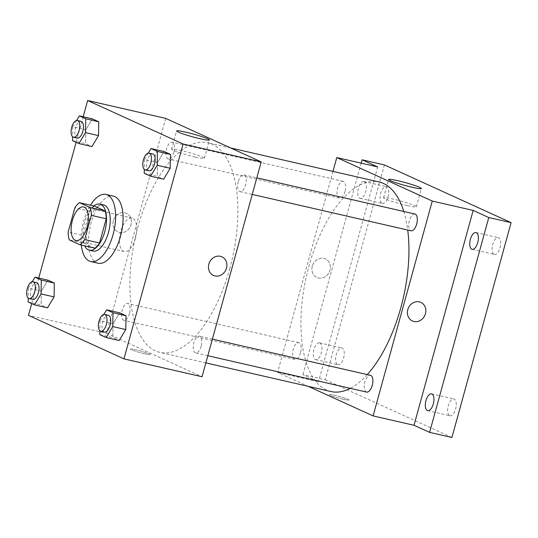 <?xml version="1.0" encoding="UTF-8"?>
<svg xmlns="http://www.w3.org/2000/svg" width="538" height="538" viewBox="0 0 538 538"><rect width="100%" height="100%" fill="white"/><g stroke="black" fill="none" stroke-linecap="round" stroke-linejoin="round"><path stroke-width="0.4" stroke-dasharray="2.69 2.02" d="M135.441 238.139A17.203 7.942 102.9 0 1 124.258 251.562A17.203 7.942 102.9 0 1 120.357 233.021A17.203 7.942 102.9 0 1 131.938 218.024A17.203 7.942 102.9 0 1 135.441 238.139M94.896 248.179L84.123 243.27L69.247 239.867M84.123 243.27A23.1 10.666 102.9 0 1 83.027 235.489L68.151 232.086M94.365 206.088A23.1 10.666 102.9 0 0 89.705 211.246L83.027 235.489M93.854 205.967A23.652 10.921 -77.1 0 0 84.722 245.853M93.074 251.044A23.652 10.921 102.9 0 1 92.092 250.708A23.652 10.921 102.9 0 1 87.963 224.46A23.652 10.921 102.9 0 1 103.626 204.924M89.705 211.246L74.829 207.843M81.339 245.072A34.405 15.884 102.9 0 1 90.465 205.193M98.111 263.223A34.405 15.884 102.9 0 1 90.303 226.142A34.405 15.884 102.9 0 1 113.464 196.148M32.186 281.771L28.353 288.133L41.365 291.112L47.963 280.163L41.365 291.112L41.137 304.952L47.492 307.85L41.137 304.952L28.117 301.973M76.611 120.465L72.785 126.827L85.798 129.806L92.395 118.864L85.798 129.806L85.562 143.653L91.924 146.551L85.562 143.653L72.549 140.674M83.161 116.746L76.127 142.301M38.729 278.052L31.695 303.6M103.874 314.427L100.041 320.789L113.054 323.768L119.651 312.827L113.054 323.768L112.819 337.615L119.18 340.514L112.819 337.615L99.806 334.636M148.3 153.128L144.473 159.49L157.486 162.469L164.083 151.521L157.486 162.469L157.251 176.309L163.613 179.208L157.251 176.309L144.238 173.33M165.724 118.387L106.551 333.237L28.453 315.362M106.551 333.237L202.032 376.741M144.709 353.782A10.215 0.854 15.4 0 0 150.196 354.508A10.215 0.854 15.4 0 0 140.573 350.971A10.215 0.854 15.4 0 0 130.499 349.088A10.215 0.854 15.4 0 0 144.709 353.782A10.215 0.854 15.4 0 0 150.196 354.508A10.215 0.854 15.4 0 0 140.573 350.971A10.215 0.854 15.4 0 0 130.499 349.081A10.215 0.854 15.4 0 0 144.709 353.782M229.787 268.482A107.519 49.637 102.9 0 1 159.887 352.37A107.519 49.637 102.9 0 1 135.495 236.491A107.519 49.637 102.9 0 1 207.876 142.758A107.519 49.637 102.9 0 1 229.787 268.482M173.922 152.261A8.601 3.968 102.9 0 1 168.333 158.966A8.601 3.968 102.9 0 1 166.383 149.698A8.601 3.968 102.9 0 1 172.173 142.2A8.601 3.968 102.9 0 1 173.922 152.261M129.497 313.56A8.601 3.968 102.9 0 1 123.901 320.271A8.601 3.968 102.9 0 1 121.951 310.998A8.601 3.968 102.9 0 1 127.741 303.499A8.601 3.968 102.9 0 1 129.497 313.56M201.178 346.223A8.601 3.968 102.9 0 1 195.59 352.935A8.601 3.968 102.9 0 1 193.64 343.661A8.601 3.968 102.9 0 1 199.43 336.163A8.601 3.968 102.9 0 1 201.178 346.223M238.267 181.568A8.601 3.968 -77.1 0 0 240.022 191.629A8.601 3.968 -77.1 0 0 245.812 184.131A8.601 3.968 -77.1 0 0 243.862 174.863A8.601 3.968 -77.1 0 0 238.267 181.568M113.363 220.6A10.215 9.018 114.5 0 0 117.957 231.918A10.215 9.018 114.5 0 0 130.404 226.364A10.215 9.018 114.5 0 0 126.43 213.33A10.215 9.018 114.5 0 0 113.363 220.6A10.215 9.018 114.5 0 0 117.963 231.918A10.215 9.018 114.5 0 0 130.404 226.364A10.215 9.018 114.5 0 0 126.43 213.33A10.215 9.018 114.5 0 0 113.363 220.6M213.445 275.416L213.445 275.422A10.215 9.018 -65.5 0 1 209.47 262.383A10.215 9.018 -65.5 0 1 221.912 256.828L221.912 256.828M195.247 157.049A17.014 1.426 -164.6 0 1 171.582 149.221A17.014 1.426 -164.6 0 1 188.361 152.362A17.014 1.426 -164.6 0 1 204.386 158.253A17.014 1.426 -164.6 0 1 195.247 157.049M367.259 374.582A107.519 49.637 102.9 0 1 350.265 388.342M330.944 391.536A107.519 49.637 102.9 0 1 306.552 275.651A107.519 49.637 102.9 0 1 378.934 181.925M403.803 211.474A107.519 49.637 102.9 0 1 407.73 230.022M414.919 214.023A8.601 3.968 -77.1 0 0 409.331 220.735A8.601 3.968 -77.1 0 0 411.079 230.795M300.554 352.726A8.601 3.968 102.9 0 1 294.965 359.431A8.601 3.968 102.9 0 1 293.008 350.164A8.601 3.968 102.9 0 1 298.805 342.666A8.601 3.968 102.9 0 1 300.554 352.726M366.654 392.094A8.601 3.968 102.9 0 1 364.697 382.821A8.601 3.968 102.9 0 1 370.487 375.329M344.986 191.42A8.601 3.968 102.9 0 1 339.391 198.132A8.601 3.968 102.9 0 1 337.44 188.858A8.601 3.968 102.9 0 1 343.231 181.36A8.601 3.968 102.9 0 1 344.986 191.42M332.975 171.4L277.608 372.404L308.139 386.311M384.401 164.917L325.221 379.767L302.907 374.656L318.516 381.765L277.608 372.404M325.221 379.767L451.92 437.488M343.654 399.33A10.215 0.854 15.4 0 0 349.142 400.057A10.215 0.854 15.4 0 0 339.525 396.519A10.215 0.854 15.4 0 0 329.451 394.636A10.215 0.854 15.4 0 0 343.654 399.33A10.215 0.854 15.4 0 0 349.142 400.057A10.215 0.854 15.4 0 0 339.525 396.519A10.215 0.854 15.4 0 0 329.451 394.63A10.215 0.854 15.4 0 0 343.654 399.33M377.696 166.914L318.516 381.765M312.309 266.149A10.215 9.018 114.5 0 0 316.909 277.467A10.215 9.018 114.5 0 0 329.35 271.912A10.215 9.018 114.5 0 0 325.376 258.872A10.215 9.018 114.5 0 0 312.309 266.149A10.215 9.018 114.5 0 0 316.909 277.467A10.215 9.018 114.5 0 0 329.35 271.912A10.215 9.018 114.5 0 0 325.376 258.872A10.215 9.018 114.5 0 0 312.309 266.149M412.39 320.964L412.39 320.964A10.215 9.018 -65.5 0 1 408.416 307.931A10.215 9.018 -65.5 0 1 420.864 302.376L420.864 302.376M407.212 205.577A17.014 1.426 -164.6 0 1 383.547 197.749A17.014 1.426 -164.6 0 1 400.326 200.896A17.014 1.426 -164.6 0 1 416.351 206.78A17.014 1.426 -164.6 0 1 407.212 205.577M319.902 342.968A8.601 3.968 102.9 0 1 321.401 352.511A8.601 3.968 102.9 0 1 315.705 359.613A8.601 3.968 102.9 0 1 313.755 350.346A8.601 3.968 102.9 0 1 319.545 342.847A8.601 3.968 102.9 0 1 319.902 342.968M364.334 181.662A8.601 3.968 102.9 0 1 365.833 191.205A8.601 3.968 102.9 0 1 360.137 198.314A8.601 3.968 102.9 0 1 358.187 189.04A8.601 3.968 102.9 0 1 363.977 181.541A8.601 3.968 102.9 0 1 364.334 181.662M361.166 163.135L302.907 374.656M382.094 203.297A8.601 3.968 -77.1 0 0 382.451 203.418A8.601 3.968 -77.1 0 0 388.147 196.316A8.601 3.968 -77.1 0 0 386.647 186.773A8.601 3.968 -77.1 0 0 386.291 186.652A8.601 3.968 -77.1 0 0 380.595 193.754A8.601 3.968 -77.1 0 0 382.094 203.297M494.106 254.333A8.601 3.968 -77.1 0 0 494.462 254.454A8.601 3.968 -77.1 0 0 500.158 247.346A8.601 3.968 -77.1 0 0 498.659 237.803A8.601 3.968 -77.1 0 0 498.302 237.682A8.601 3.968 -77.1 0 0 492.606 244.783A8.601 3.968 -77.1 0 0 494.106 254.333M449.674 415.632A8.601 3.968 -77.1 0 0 450.03 415.753A8.601 3.968 -77.1 0 0 455.726 408.651A8.601 3.968 -77.1 0 0 454.227 399.109A8.601 3.968 -77.1 0 0 453.87 398.988A8.601 3.968 -77.1 0 0 448.174 406.089A8.601 3.968 -77.1 0 0 449.674 415.632M337.662 364.603A8.601 3.968 -77.1 0 0 338.019 364.724A8.601 3.968 -77.1 0 0 343.715 357.615A8.601 3.968 -77.1 0 0 342.215 348.073A8.601 3.968 -77.1 0 0 341.859 347.951A8.601 3.968 -77.1 0 0 336.163 355.053A8.601 3.968 -77.1 0 0 337.662 364.603M144.473 159.49L144.305 169.443M148.912 170.768A8.601 3.968 102.9 0 1 146.961 161.501A8.601 3.968 102.9 0 1 152.752 154.002M157.486 162.469L157.251 176.309M72.785 126.827L72.617 136.786M77.223 138.111A8.601 3.968 102.9 0 1 75.273 128.838A8.601 3.968 102.9 0 1 81.063 121.339M85.798 129.806L85.562 143.653M100.041 320.789L99.873 330.749M104.48 332.074A8.601 3.968 102.9 0 1 102.529 322.8A8.601 3.968 102.9 0 1 108.32 315.302M113.054 323.768L112.819 337.615M28.353 288.133L28.184 298.086M32.791 299.41A8.601 3.968 102.9 0 1 30.841 290.143A8.601 3.968 102.9 0 1 36.631 282.645M41.365 291.112L41.137 304.952M75.919 240.499L124.258 251.562M83.598 206.962L131.938 218.024M204.386 158.253L209.416 139.974M171.582 149.221L176.619 130.942M230.681 147.984L207.876 142.758M205.846 362.894L159.887 352.37M240.022 191.629L252.248 194.426M243.862 174.863L256.821 177.829M298.805 342.666L127.741 303.499M294.965 359.431L123.901 320.271M212.396 339.128L199.43 336.163M207.823 355.732L195.59 352.935M343.231 181.36L172.173 142.2M339.391 198.132L168.333 158.966M416.351 206.78L421.382 188.502M383.547 197.749L388.584 179.47M315.705 359.613L338.019 364.724M319.545 342.847L341.859 347.951M427.717 410.649L450.03 415.753M431.557 393.877L453.87 398.988M472.149 249.343L494.462 254.454M475.989 232.571L498.302 237.682M360.137 198.314L382.451 203.418M363.977 181.541L386.291 186.652"/><path stroke-width="0.81" d="M87.102 227.076A17.203 7.942 102.9 0 1 75.919 240.499A17.203 7.942 102.9 0 1 72.018 221.952A17.203 7.942 102.9 0 1 83.598 206.962A17.203 7.942 102.9 0 1 87.102 227.076M90.263 207.587L79.49 202.678A23.1 10.666 102.9 0 0 74.829 207.843L68.151 232.086A23.1 10.666 102.9 0 0 69.247 239.867L80.021 244.777A23.1 10.666 102.9 0 0 84.681 239.612L91.359 215.368A23.1 10.666 102.9 0 0 90.263 207.587L105.139 210.997L94.365 206.088L79.49 202.678M84.681 239.612L99.557 243.021A23.1 10.666 102.9 0 1 94.896 248.179L80.021 244.777M99.557 243.021L106.235 218.778L91.359 215.368M105.139 210.997A23.1 10.666 102.9 0 1 106.235 218.778M84.722 245.853A23.652 10.921 -77.1 0 0 88.373 249.861A23.652 10.921 -77.1 0 0 89.355 250.19A23.652 10.921 -77.1 0 0 105.273 229.571A23.652 10.921 -77.1 0 0 99.913 204.077A23.652 10.921 -77.1 0 0 93.854 205.967M99.913 204.077L103.626 204.924A23.652 10.921 102.9 0 1 108.447 232.584A23.652 10.921 102.9 0 1 93.074 251.044L89.355 250.19M90.465 205.193A34.405 15.884 102.9 0 1 106.026 194.447A34.405 15.884 102.9 0 1 113.041 234.676A34.405 15.884 102.9 0 1 90.673 261.522A34.405 15.884 102.9 0 1 81.339 245.072M106.026 194.447L113.464 196.148A34.405 15.884 102.9 0 1 120.478 236.377A34.405 15.884 102.9 0 1 98.111 263.223L90.673 261.522M28.184 298.086L28.117 301.973L34.479 304.871L47.492 307.85L54.089 296.909L54.325 283.062L47.963 280.163L34.95 277.184L32.186 281.771M72.617 136.786L72.549 140.674L78.911 143.572L91.924 146.551L98.521 135.603L98.757 121.756L92.395 118.864L79.375 115.878L76.611 120.465M31.695 303.6L28.453 315.362L123.942 358.866L183.122 144.016L87.633 100.512L83.161 116.746M76.127 142.301L38.729 278.052M99.873 330.749L99.806 334.636L106.168 337.534L119.18 340.514L125.778 329.565L126.013 315.725L119.651 312.827L106.632 309.848L103.874 314.427M144.305 169.443L144.238 173.33L150.6 176.229L163.613 179.208L170.21 168.266L170.438 154.419L164.083 151.521L151.064 148.542L148.3 153.128M87.633 100.512L165.724 118.387L261.212 161.891L202.032 376.741L123.942 358.866M261.212 161.891L183.122 144.016M200.284 138.77A17.014 1.426 -164.6 0 1 176.619 130.942A17.014 1.426 -164.6 0 1 193.398 134.083A17.014 1.426 -164.6 0 1 209.416 139.974A17.014 1.426 -164.6 0 1 200.284 138.77M221.912 256.828A10.215 9.018 -65.5 0 1 226.511 268.146A10.215 9.018 -65.5 0 1 213.445 275.422A10.215 9.018 -65.5 0 1 209.47 262.383A10.215 9.018 -65.5 0 1 221.912 256.828A10.215 9.018 -65.5 0 1 226.511 268.146A10.215 9.018 -65.5 0 1 213.445 275.416M407.73 230.022A107.519 49.637 102.9 0 1 400.85 307.642A107.519 49.637 102.9 0 1 367.259 374.582M350.265 388.342A107.519 49.637 102.9 0 1 330.944 391.536L205.846 362.894M230.681 147.984L378.934 181.925A107.519 49.637 102.9 0 1 403.803 211.474M252.248 194.426L411.079 230.795A8.601 3.968 -77.1 0 0 416.869 223.297A8.601 3.968 -77.1 0 0 414.919 214.023L256.821 177.829M212.396 339.128L370.487 375.329A8.601 3.968 102.9 0 1 372.242 385.383A8.601 3.968 102.9 0 1 366.654 392.094L207.823 355.732M308.139 386.311L373.096 415.908L432.276 201.057L336.788 157.553L332.975 171.4M488.786 217.534L511.1 222.638L451.92 437.488L429.606 432.384L488.786 217.534L473.178 210.419L432.276 201.057M373.096 415.908L413.998 425.269L429.606 432.384M511.1 222.638L384.401 164.917L362.087 159.806L361.166 163.135M336.788 157.553L377.696 166.914L362.087 159.806M412.249 187.298A17.014 1.426 -164.6 0 1 388.584 179.47A17.014 1.426 -164.6 0 1 405.363 182.611A17.014 1.426 -164.6 0 1 421.382 188.502A17.014 1.426 -164.6 0 1 412.249 187.298M413.998 425.269L473.178 210.419M420.864 302.376A10.215 9.018 -65.5 0 1 425.457 313.694A10.215 9.018 -65.5 0 1 412.39 320.964A10.215 9.018 -65.5 0 1 408.416 307.931A10.215 9.018 -65.5 0 1 420.864 302.376A10.215 9.018 -65.5 0 1 425.457 313.694A10.215 9.018 -65.5 0 1 412.39 320.964M431.913 393.998A8.601 3.968 102.9 0 1 433.413 403.54A8.601 3.968 102.9 0 1 427.717 410.649A8.601 3.968 102.9 0 1 425.766 401.375A8.601 3.968 102.9 0 1 431.557 393.877A8.601 3.968 102.9 0 1 431.913 393.998M476.345 232.692A8.601 3.968 102.9 0 1 477.845 242.241A8.601 3.968 102.9 0 1 472.149 249.343A8.601 3.968 102.9 0 1 470.199 240.069A8.601 3.968 102.9 0 1 475.989 232.571A8.601 3.968 102.9 0 1 476.345 232.692M150.6 176.229L157.19 165.287L157.426 151.44L151.064 148.542M149.033 153.148L152.752 154.002A8.601 3.968 102.9 0 1 154.5 164.056A8.601 3.968 102.9 0 1 148.912 170.768L145.193 169.921A8.601 3.968 102.9 0 1 143.243 160.647A8.601 3.968 102.9 0 1 149.033 153.148A8.601 3.968 102.9 0 1 150.788 163.209A8.601 3.968 102.9 0 1 145.193 169.921M163.613 179.208L170.21 168.266L157.19 165.287M170.21 168.266L170.438 154.419L157.426 151.44M170.438 154.419L164.083 151.521M78.911 143.572L85.502 132.624L85.737 118.777L79.375 115.878M77.344 120.492L81.063 121.339A8.601 3.968 102.9 0 1 82.818 131.4A8.601 3.968 102.9 0 1 77.223 138.111L73.504 137.257A8.601 3.968 102.9 0 1 71.554 127.99A8.601 3.968 102.9 0 1 77.344 120.492A8.601 3.968 102.9 0 1 79.099 130.546A8.601 3.968 102.9 0 1 73.504 137.257M91.924 146.551L98.521 135.603L85.502 132.624M98.521 135.603L98.757 121.756L85.737 118.777M98.757 121.756L92.395 118.864M106.168 337.534L112.765 326.586L112.993 312.739L106.632 309.848M104.601 314.454L108.32 315.302A8.601 3.968 102.9 0 1 110.075 325.362A8.601 3.968 102.9 0 1 104.48 332.074L100.761 331.22A8.601 3.968 102.9 0 1 98.81 321.953A8.601 3.968 102.9 0 1 104.601 314.454A8.601 3.968 102.9 0 1 106.356 324.508A8.601 3.968 102.9 0 1 100.761 331.22M119.18 340.514L125.778 329.565L112.765 326.586M125.778 329.565L126.013 315.725L112.993 312.739M126.013 315.725L119.651 312.827M34.479 304.871L41.076 293.93L41.305 280.083L34.95 277.184M32.912 281.791L36.631 282.645A8.601 3.968 102.9 0 1 38.386 292.699A8.601 3.968 102.9 0 1 32.791 299.41L29.072 298.563A8.601 3.968 102.9 0 1 27.122 289.289A8.601 3.968 102.9 0 1 32.912 281.791A8.601 3.968 102.9 0 1 34.667 291.852A8.601 3.968 102.9 0 1 29.072 298.563M47.492 307.85L54.089 296.909L41.076 293.93M54.089 296.909L54.325 283.062L41.305 280.083M54.325 283.062L47.963 280.163"/></g></svg>
